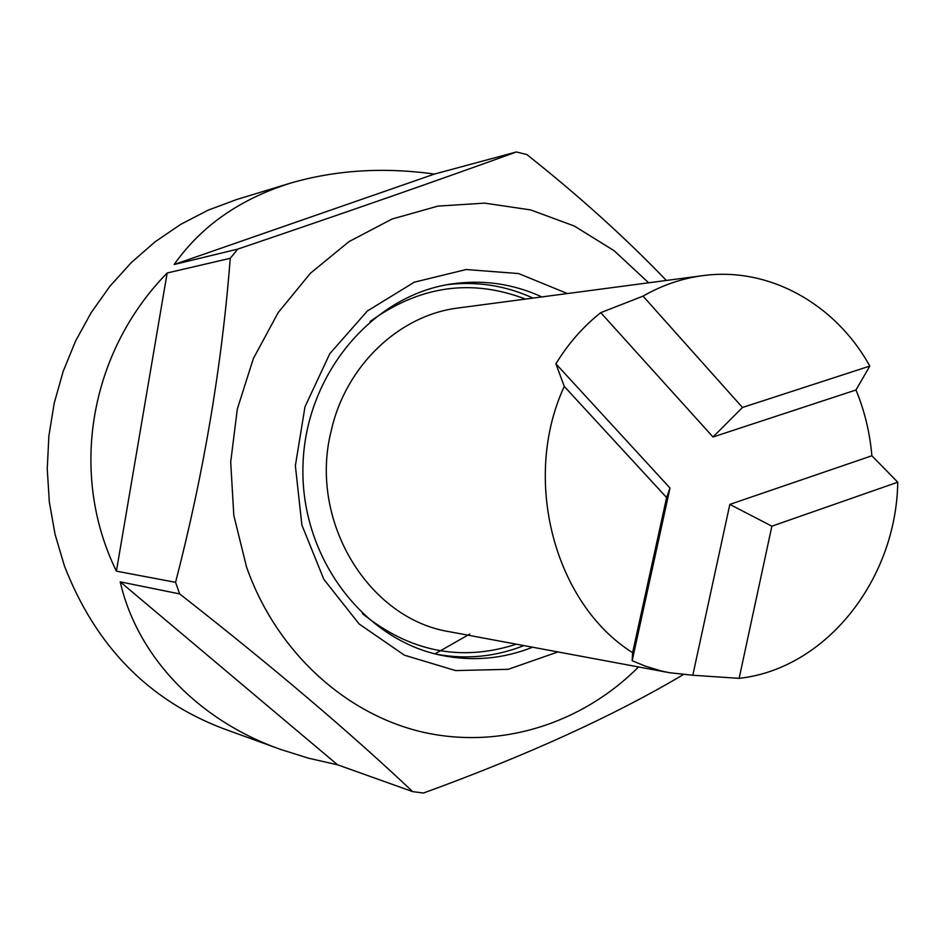 <?xml version="1.0" encoding="UTF-8"?>
<svg xmlns="http://www.w3.org/2000/svg" width="945" height="945" viewBox="0 0 945 945"><rect width="100%" height="100%" fill="white"/><g stroke="black" fill="none" stroke-linecap="round" stroke-linejoin="round"><path stroke-width="1.42" d="M237.786 249.102L230.237 258.304L167.159 272.999C89.586 352.154 68.489 473.28 116.4 571.17L175.569 582.321L179.656 593.909L120.204 581.837C137.308 656.704 198.367 720.468 280.618 749.432L222.666 728.382C148.2 699.879 95.457 645.754 64.437 565.972L55.093 534.48L49.329 501.949L47.25 468.885L48.892 435.775L54.231 403.113L63.173 371.385L75.565 341.05L91.228 312.547L109.88 286.3L131.237 262.651L154.968 241.908L180.708 224.355L208.054 210.18L236.616 199.537L290.316 183.176C239.77 199.111 201.061 226.209 174.187 264.505L237.786 249.102C346.52 212.247 439.39 179.881 516.383 151.968L434.428 174.069C383.564 166.993 335.522 170.029 290.316 183.176M557.928 651.944L508.186 669.32L455.584 670.584L404.425 655.192L359.147 623.995L323.84 579.344L301.868 524.983L295.372 465.696L304.987 406.822L329.793 353.702L367.392 310.976L414.264 282.201L466.157 269.526L518.628 273.566L567.39 293.541M532.614 647.219C503.023 658.937 472.559 661.63 441.209 655.298C362.478 639.34 300.25 556.428 302.967 465.885C305.034 375.342 371.539 295.832 451.001 284.032C482.635 279.366 512.922 283.654 541.863 296.919M523.873 645.589C495.841 656.68 466.936 659.61 437.145 654.377M446.89 284.728C476.918 281.078 505.634 285.532 533.039 298.088M516.383 151.968L526.826 154.567C578.375 195.343 624.881 237.301 666.367 280.452M175.569 582.321C203.707 473.634 221.933 365.632 230.237 258.304M648.648 282.791L614.061 250.673L574.324 226.044L530.712 209.932L484.69 203.128L437.889 206.116L392.069 219.016L349.024 241.601L310.503 273.164L278.149 312.641L253.378 358.533L237.325 409.02L230.698 462.058L233.817 515.427L246.515 566.917C275.975 651.034 344.736 713.888 422.356 732.044C500.165 749.869 582.108 723.669 638.513 666.957M280.618 749.432L308.625 758.244L337.519 764.777L412.681 791.626C349.426 731.914 271.758 666.001 179.656 593.909M412.681 791.626L423.49 793.032C527.783 755.031 614.345 715.578 683.2 674.647M469.807 634.048L434.995 653.857M434.428 174.069L174.187 264.505M167.159 272.999L116.4 571.17M120.204 581.837L337.519 764.777M564.271 386.422C521.333 478.95 554.302 603.631 632.618 652.676L666.615 497.566L564.271 386.422L555.908 363.825C568.228 343.614 583.171 326.568 600.76 312.665L643.037 296.139L742.463 407.484L869.813 366.081C835.451 303.912 768.852 266.455 702.572 275.668C681.817 278.432 661.972 285.26 643.037 296.139M869.813 366.081L855.981 389.978C864.604 410.874 869.896 432.798 871.881 455.762L897.75 482.21L771.876 526.176L739.132 678.356C826.355 668.776 896.309 579.297 897.75 482.21M739.132 678.356L692.803 675.25L669.544 672.734L661.37 670.985L645.258 666.13L632.158 660.72L632.618 652.676M871.881 455.762L729.835 504.406L771.876 526.176M632.158 660.72L670.005 488.022L666.615 497.566M729.835 504.406L692.803 675.25M600.76 312.665L713.014 436.992L855.981 389.978M670.005 488.022L555.908 363.825M713.014 436.992L742.463 407.484M702.572 275.668L458.62 307.928C399.357 314.98 345.716 365.585 331.211 430.814C308.306 520.612 368.385 619.247 450.08 631.839L669.544 672.734M362.407 613.6C409.74 651.826 461.065 662.032 516.395 644.195M525.503 299.081C471.189 278.362 419.391 285.839 370.109 321.524"/></g></svg>
